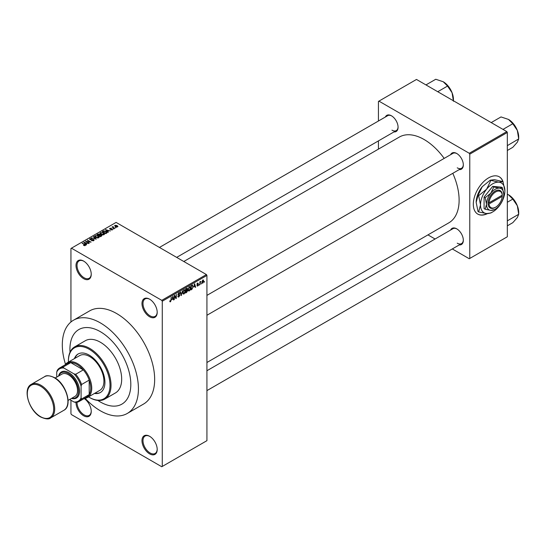 <?xml version="1.0" encoding="UTF-8"?>
<svg xmlns="http://www.w3.org/2000/svg" width="546" height="546" viewBox="0 0 546 546"><rect width="100%" height="100%" fill="white"/><g stroke="black" fill="none" stroke-linecap="round" stroke-linejoin="round"><path stroke-width="0.82" d="M149.59 316.748A10.763 6.218 60 0 1 141.98 303.562A10.763 6.218 60 0 1 149.59 299.167L149.59 299.167A10.763 6.218 60 0 1 157.2 312.353A10.763 6.218 60 0 1 149.59 316.748M149.85 299.324A10.046 5.801 -120 0 0 145.072 298.962A10.046 5.801 -120 0 0 143.53 307.016A10.046 5.801 -120 0 0 150.095 315.868A10.046 5.801 -120 0 0 155.119 316.366A10.046 5.801 -120 0 0 157.193 312.053M149.59 453.849A10.763 6.218 60 0 1 141.98 440.67A10.763 6.218 60 0 1 149.59 436.274L149.59 436.274A10.763 6.218 60 0 1 157.2 449.46A10.763 6.218 60 0 1 149.59 453.849M149.85 436.431A10.046 5.801 -120 0 0 145.072 436.07A10.046 5.801 -120 0 0 143.53 444.123A10.046 5.801 -120 0 0 150.095 452.975A10.046 5.801 -120 0 0 155.119 453.473A10.046 5.801 -120 0 0 157.193 449.16M84.2 398.546A10.763 6.218 60 0 1 91.237 411.37A10.763 6.218 60 0 1 83.627 415.765A10.763 6.218 60 0 1 76.017 402.388M77.034 402.259A10.046 5.801 -120 0 0 84.132 414.892A10.046 5.801 -120 0 0 89.155 415.383A10.046 5.801 -120 0 0 91.23 411.07M83.627 278.665A10.763 6.218 60 0 1 76.01 265.479A10.763 6.218 60 0 1 83.627 261.084L83.627 261.084A10.763 6.218 60 0 1 91.237 274.269A10.763 6.218 60 0 1 83.627 278.665M83.879 261.241A10.046 5.801 -120 0 0 79.109 260.879A10.046 5.801 -120 0 0 77.566 268.932A10.046 5.801 -120 0 0 84.132 277.784A10.046 5.801 -120 0 0 89.155 278.283A10.046 5.801 -120 0 0 91.23 273.969M450.634 154.675A9.33 5.385 60 0 1 456.729 153.481L456.729 153.481A9.33 5.385 60 0 1 463.329 164.906A9.33 5.385 60 0 1 459.241 169.594M456.988 153.638A8.613 4.969 -120 0 0 452.934 153.351L206.927 295.379M385.374 117.001A9.33 5.385 60 0 1 391.475 115.807L391.475 115.807A9.33 5.385 60 0 1 398.075 127.232A9.33 5.385 60 0 1 393.987 131.92M391.735 115.964A8.613 4.969 -120 0 0 387.68 115.677L159.446 247.44M450.634 230.023A9.33 5.385 60 0 1 456.729 228.829L456.729 228.829A9.33 5.385 60 0 1 463.329 240.254A9.33 5.385 60 0 1 459.241 244.942M456.988 228.986A8.613 4.969 -120 0 0 452.934 228.699L206.927 370.727M100.368 331.688A43.059 24.857 -120 0 0 78.842 329.552A43.059 24.857 -120 0 0 70.024 352.204A43.059 24.857 -120 0 1 78.842 329.552L78.842 329.552A43.059 24.857 -120 0 1 100.368 331.688A43.059 24.857 -120 0 1 128.494 369.628A43.059 24.857 -120 0 1 121.894 404.129A43.059 24.857 -120 0 0 128.494 369.628A43.059 24.857 -120 0 0 100.368 331.688M97.871 400.436A43.059 24.857 -120 0 0 100.368 401.999A43.059 24.857 -120 0 0 121.894 404.129A43.059 24.857 -120 0 1 100.368 401.999A43.059 24.857 -120 0 1 97.871 400.436M85.101 398.28A53.822 31.074 -120 0 0 100.368 410.79A53.822 31.074 -120 0 0 127.279 413.452A53.822 31.074 -120 0 0 135.531 370.325A53.822 31.074 -120 0 0 100.368 322.898A53.822 31.074 -120 0 0 73.457 320.236A53.822 31.074 -120 0 0 65.506 364.346M127.279 413.452L143.516 404.081A53.822 31.074 -120 0 0 151.768 360.954A53.822 31.074 -120 0 0 116.605 313.527A53.822 31.074 -120 0 0 89.694 310.858L73.457 320.236M206.927 362.496L448.86 222.816A49.515 28.59 -120 0 0 452.791 173.314M444.178 158.401A49.515 28.59 -120 0 0 424.106 139.51A49.515 28.59 -120 0 0 399.344 137.053L183.797 261.5M503.125 181.995A21.526 12.428 120 0 0 499.31 176.822A21.526 12.428 120 0 0 488.547 177.887A21.526 12.428 120 0 0 474.481 196.853A21.526 12.428 120 0 0 477.784 214.107A21.526 12.428 120 0 0 487.476 213.616M502.805 181.518A21.526 12.428 120 0 0 499.208 176.761M201.481 283.272L201.16 284.043L201.481 283.272M200.191 283.053L199.87 284.787L199.87 281.804L200.191 281.62L200.191 282.091L200.887 281.327L200.191 283.053L199.87 282.869M199.27 284.548L198.949 285.319L199.27 284.548M197.611 284.22L198.437 284.705L197.659 286.118L196.874 285.613L197.679 285.674L198.116 284.964L196.915 284.309L197.645 283.033L198.396 283.456L197.243 284.056L198.437 284.705L197.713 284.2M196.881 285.667L197.659 286.118L196.874 285.613M197.195 285.374L197.679 285.674M197.713 284.759L196.915 284.309L197.713 284.759M197.645 283.033L198.396 283.456L197.659 283.026M198.068 283.695L197.338 283.272M196.976 283.906L197.345 284.248M193.939 286.984L194.642 283.702L195.673 287.21L195.331 287.408L195.052 286.343L193.68 286.841M189.257 290.963L188.336 290.854L188.015 289.633L189.264 286.759L190.001 286.691L190.506 288.145L190.185 289.803L189.257 290.963L188.077 290.281M183.954 294.028L183.026 293.919L182.712 292.697L183.954 289.817L184.698 289.755L185.203 291.209L184.882 292.868L183.954 294.028L182.774 293.345M169.833 301.419L170.489 301.801L169.983 301.801L169.792 300.928L170.113 300.689L170.509 301.31L170.857 300.805L171.226 297.222L171.226 300.007L170.489 301.801L169.983 301.801M170.113 300.689L170.509 301.31M161.766 300.341L206.422 274.563L206.927 275.437L206.927 440.67L162.271 466.448L162.271 301.221L161.766 300.341L71.444 248.191L70.939 248.485L70.939 321.99M206.927 275.437L162.271 301.221M172.161 299.556L172.87 296.273L173.901 299.781L173.56 299.979L173.28 298.915L171.908 299.413M174.59 296.096L174.27 299.57L174.27 295.468L174.611 295.27L175.976 297.768L176.297 294.294L176.297 298.396L175.948 298.594L174.27 295.912M179.573 295.379L177.914 294.43L178.829 292.779L179.805 293.441L178.842 293.25L178.337 294.622L179.402 294.492L179.893 295.181L178.89 296.956L178.16 297.051L177.819 296.185L178.917 296.458L179.573 295.379L178.167 295.065M178.139 295.946L178.917 296.458M178.829 292.779L179.504 292.69M179.477 293.68L178.481 293.045M178.358 294.635L178.842 294.601M179.402 294.492L179.893 295.181L178.87 294.594M182.494 290.718L181.163 295.584L180.207 292.035L180.542 291.844L181.299 295.024L182.494 290.718M187.551 288.827L186.657 288.308L187.551 288.827L187.203 289.892L187.647 290.643L186.664 292.41L185.66 292.99L185.66 288.889L187.292 288.192M186.985 289.762L187.387 289.933M192.383 285.087L193.134 286.602L191.912 289.38L190.964 289.926L190.964 285.824L192.677 285.135M201.986 282.63L202.846 283.121L201.945 282.098L202.846 280.03L203.747 281.026L202.846 283.121L202.3 283.176M202.846 280.03L203.399 279.982M204.532 281.511L204.204 282.282L204.532 281.511M70.939 400.238L70.939 413.718L71.444 414.598L161.766 466.741L162.271 466.448M116.237 227.607L115.404 227.498L116.237 227.607M114.025 228.883L113.193 228.781L114.025 228.883M108.408 232.125L108.074 232.323L105.501 229.702L110.422 230.965L108.743 230.705L107.63 231.354L108.408 232.125M104.443 234.316L104.443 233.845L104.061 234.691L102.573 234.903L101.037 234.384L99.986 233.197L100.416 232.589L103.487 232.924L104.491 234.091M99.133 237.374L99.133 236.909L98.751 237.756L97.27 237.967L95.734 237.449L94.683 236.254L95.113 235.647L98.184 235.988L99.181 237.155M93.687 240.677L91.421 240.602L93.305 240.424L93.346 239.694L90.042 239.701L89.988 238.609L92.021 238.657L90.411 238.841L90.377 239.523L90.841 239.674L93.666 239.503L94.137 240.117L93.687 240.677L93.666 239.503M93.305 240.847L93.346 239.694M89.585 239.121L89.988 238.609L89.988 239.667M90.411 238.841L90.377 239.851M86.637 244.697L86.302 244.895L83.729 242.274L88.65 243.536L86.971 243.277L85.858 243.925L86.637 244.697M206.422 274.563L116.1 222.413L71.444 248.191M84.534 245.673L83.483 245.29L84.971 244.922L82.105 243.216L84.835 244.417L85.292 245.529L84.534 245.673M84.889 245.666L84.971 244.922M85.579 245.154L85.292 245.529M89.346 243.134L85.469 241.271L90.022 241.926L87.496 240.097L91.052 242.151L86.5 241.496L89.346 243.134M96.233 239.155L91.407 237.838L95.639 239.018L93.359 236.718L93.694 236.52L96.233 239.155M101.413 236.165L100.416 236.739L96.86 234.691L97.864 234.111L99.645 234.118L100.041 234.746L101.358 234.992L101.884 235.633L101.413 236.165M99.638 234.63L99.638 235.271L99.645 234.118L100.041 235.073M106.668 233.135L105.719 233.681L102.17 231.627L103.651 230.849L106.095 231.388L107.159 232.548L106.668 233.135M112.456 229.839L110.838 229.818L112.114 229.613L112.148 229.136L109.78 229.149L109.766 228.303L111.254 228.296L110.046 228.931L112.401 228.91L112.401 229.873M112.114 229.982L112.148 229.136M109.78 229.149L109.766 228.303L109.766 229.143M110.149 228.515L110.046 229.265M114.947 228.351L112.039 227.047L112.776 227.102L113.145 226.515L113.138 227.238L114.947 228.351M112.776 227.47L112.701 227M113.145 226.515L113.138 227.682M117.643 226.849L115.404 226.597L114.967 225.3L117.178 225.539L117.643 226.849L117.97 226.399M114.646 225.751L114.967 225.3L114.967 226.297M506.811 131.6L507.323 132.473L469.772 154.156L469.267 153.276L506.811 131.6L416.489 79.45L378.433 101.419L378.433 121.007M378.433 140.895L378.433 149.126M469.772 154.156L469.772 258.449L469.267 258.743L452.3 248.949M435.08 239.005L427.948 234.889M469.772 258.449L507.323 236.773L507.323 132.473M469.267 153.276L378.944 101.133M477.682 214.046A21.526 12.428 120 0 0 487.073 213.595M457.241 167.834A8.613 4.969 -120 0 0 461.541 168.264A8.613 4.969 -120 0 0 463.322 164.605M391.98 130.16A8.613 4.969 -120 0 0 396.287 130.59A8.613 4.969 -120 0 0 398.068 126.931M457.241 243.188A8.613 4.969 -120 0 0 461.541 243.612A8.613 4.969 -120 0 0 463.322 239.953M83.763 245.434L83.763 245.079M82.426 243.4L82.426 243.025M84.07 242.622L84.07 242.076M85.858 244.437L85.858 243.925M84.814 242.847L85.551 243.618L86.445 243.1L84.296 242.376L84.814 243.38M85.551 244.13L85.551 243.618M84.296 242.847L84.296 242.376M86.445 243.577L86.445 243.1M85.811 241.469L85.811 241.073M87.496 240.472L87.496 240.097M86.5 241.864L86.5 241.496M91.694 240.738L91.694 240.39M93.694 237.06L93.694 236.52M95.113 237.019L95.113 235.647M98.184 236.377L98.184 235.988M98.335 237.926L97.85 236.165L96.908 235.783L95.53 235.886L95.202 237.094M95.53 235.886L96.062 237.264L98.335 237.517L98.655 237.06L98.655 237.803M96.062 237.619L96.062 237.264M97.864 234.589L97.864 234.111M101.351 235.551L101.358 234.992M97.597 234.746L98.662 235.36L99.57 234.794L99.386 234.336L98.164 234.418L97.597 235.114M98.662 235.729L98.662 235.36M99.57 235.312L99.386 234.336M99.079 235.599L100.321 236.316L101.297 235.701L101.037 235.183L99.713 235.23L99.079 235.968M100.321 236.691L100.321 236.316M101.297 236.234L101.037 235.183M101.01 236.398L101.01 235.92M100.416 233.954L100.416 232.589M103.487 233.319L103.487 232.924M103.644 234.862L103.153 233.101L102.211 232.719L100.833 232.821L100.505 234.029M100.833 232.821L101.365 234.2L103.644 234.452L103.958 233.995L103.958 234.746M101.365 234.555L101.365 234.2M103.651 231.258L103.651 230.849M106.095 231.784L106.095 231.388M102.907 231.681L105.631 233.251L106.504 232.152L104.006 231.129L102.907 232.057M105.631 233.627L105.631 233.251M106.211 233.395L106.504 232.152M105.842 230.05L105.842 229.504M107.63 231.873L107.63 231.354M106.593 230.275L107.323 231.047L108.224 230.528L106.067 229.805L106.593 230.808M107.323 231.559L107.323 231.047M106.067 230.275L106.067 229.805M108.224 231.013L108.224 230.528M113.513 228.965L113.513 228.59M112.36 227.232L112.36 226.863M113.609 227.955L113.609 227.58M115.732 227.689L115.732 227.313M117.178 225.942L117.178 225.539M117.281 226.986L116.878 225.744L115.329 225.518L115.151 226.433M115.329 225.518L115.732 226.406L117.458 226.365L117.458 226.931M115.732 226.761L115.732 226.406M173.437 299.515L173.901 299.781M172.864 298.676L173.28 298.915M172.577 297.645L172.27 299.017L173.171 298.498L172.72 296.785L172.311 297.495M175.28 297.372L175.976 297.768M175.635 298.014L176.297 298.396M177.825 296.341L178.89 296.956M178.747 292.833L179.805 293.441M181.047 295.154L181.477 295.406M180.958 294.826L181.299 295.024M184.855 291.011L185.203 291.209M184.739 290.533L183.961 290.295L183.033 292.519L183.954 293.55L184.876 291.387L184.739 290.533L183.606 290.09M182.746 293.216L183.954 293.55M186.609 290.042L187.647 290.643M185.981 289.182L185.981 290.404L187.23 289.08L185.66 288.998M187.23 289.08L186.131 288.616M185.981 290.888L185.981 292.322L187.319 290.827L185.66 290.697M186.206 290.281L187.319 290.827M190.158 287.947L190.506 288.145M190.042 287.476L189.264 287.237L188.336 289.455L189.257 290.486L190.185 288.322L190.042 287.476L188.909 287.032M188.049 290.151L189.257 290.486M191.496 289.141L191.912 289.38M191.291 286.118L191.291 289.264L192.683 287.858L192.813 286.78L192.322 285.606L190.964 285.933M191.448 285.551L191.858 285.79M191.837 285.326L192.479 285.647L191.878 285.299M195.215 286.943L195.673 287.21M194.635 286.104L195.052 286.343M194.349 285.08L194.048 286.445L194.942 285.927L194.492 284.213L194.083 284.923M196.929 284.104L198.034 284.739M200.382 281.565L200.791 281.804M199.87 282.186L200.252 282.412M203.392 280.821L203.747 281.026M202.675 280.146L203.18 280.439L202.266 281.907L202.853 282.691L203.419 281.245L202.532 280.289M201.959 282.398L202.853 282.691M94.478 393.448A22.243 12.845 -120 0 0 100.328 392.554A22.243 12.845 -120 0 0 103.74 374.727A22.243 12.845 -120 0 0 89.203 355.125A22.243 12.845 -120 0 0 78.085 354.02A22.243 12.845 -120 0 0 74.386 358.64M94.984 393.154A22.243 12.845 -120 0 0 100.58 392.403M88.507 396.894A29.423 16.987 -120 0 0 89.203 397.311A29.423 16.987 -120 0 0 110.012 385.299A29.423 16.987 -120 0 0 89.203 349.263A29.423 16.987 -120 0 0 68.4 361.275A29.423 16.987 -120 0 0 68.414 362.094M89.715 397.604L89.203 397.311L89.715 397.604A30.139 17.404 60 0 0 104.784 399.099L115.438 392.943A30.139 17.404 -120 0 0 120.059 368.796A30.139 17.404 -120 0 0 100.368 342.233A30.139 17.404 -120 0 0 85.299 340.738L74.645 346.894A30.139 17.404 60 0 1 89.715 348.389A30.139 17.404 60 0 1 109.405 374.945A30.139 17.404 60 0 1 104.784 399.099M68.4 361.275L68.4 360.688A30.139 17.404 60 0 1 74.645 346.894M65.186 364.783A20.093 11.602 60 0 1 67.486 362.626L79.668 355.596A20.093 11.602 60 0 1 89.715 356.586A20.093 11.602 60 0 1 102.839 374.297A20.093 11.602 60 0 1 99.761 390.397L87.578 397.427A20.093 11.602 60 0 1 84.562 398.341M78.337 353.883A22.243 12.845 -120 0 0 74.891 358.347M503.002 129.395L512.803 123.737L517.335 130.426A14.442 8.34 -120 0 1 518.7 137.114L518.7 138.937L517.335 142.219L512.803 147.324L507.323 150.491M507.323 145.645L518.7 138.937L517.335 130.426A14.442 8.34 -120 0 0 508.49 119.424L512.803 123.737M507.65 145.318L507.323 144.977M491.209 122.591L501.01 116.933L508.49 119.424M67.486 362.626A20.093 11.602 60 0 1 82.972 368.011A20.093 11.602 60 0 1 91.742 388.226A20.093 11.602 60 0 1 87.578 397.427M69.649 399.495L73.983 401.999A18.66 10.77 -120 0 0 81.088 397.897L81.593 398.99A19.376 11.186 60 0 1 79.102 401.494L86.712 397.099A19.376 11.186 -120 0 0 89.203 394.594A19.376 11.186 -120 0 0 90.725 388.226A19.376 11.186 -120 0 0 89.203 380.105A19.376 11.186 -120 0 0 83.306 369.881L70.748 362.633A19.376 11.186 -120 0 0 67.342 363.54L59.726 367.936A19.376 11.186 60 0 1 63.138 367.028L63.834 368.011A18.66 10.77 -120 0 0 56.729 372.113L56.729 377.122M81.593 398.99L89.203 394.594L89.203 380.105L81.593 384.493L81.088 386.179A18.66 10.77 -120 0 0 73.983 373.873L75.689 374.276L83.306 369.881A19.376 11.186 -120 0 0 70.748 362.633L63.138 367.028M56.729 372.113L57.234 370.434A19.376 11.186 60 0 1 59.726 367.936M79.102 401.494A19.376 11.186 60 0 1 75.689 402.402L73.983 401.999M81.088 397.897L81.088 386.179M73.983 373.873L63.834 368.011M75.689 374.276A19.376 11.186 60 0 1 81.593 384.493M71.731 398.293A14.353 8.286 -120 0 0 78.406 389.127A14.353 8.286 -120 0 0 68.4 373.58A14.353 8.286 -120 0 0 58.818 375.921M58.572 376.058A15.07 8.702 60 0 1 68.905 372.7A15.07 8.702 60 0 1 79.484 389.612A15.07 8.702 60 0 1 71.485 398.43M55.173 378.023L61.944 374.112A12.92 7.46 60 0 1 68.4 374.754A12.92 7.46 60 0 1 76.843 386.138A12.92 7.46 60 0 1 74.857 396.485L68.093 400.395M507.323 221L507.323 220.331M507.323 225.839L512.803 222.672L517.335 217.567L518.7 214.285L507.65 220.666M517.335 205.774L518.7 214.285L518.7 212.462A14.442 8.34 -120 0 0 517.335 205.774A14.442 8.34 -120 0 0 508.49 194.772L512.803 199.092L517.335 205.774M507.323 202.259L512.803 199.092M507.323 194.171L508.49 194.772M437.749 91.721L447.549 86.063L452.074 92.752A14.442 8.34 -120 0 1 453.446 99.44L453.446 100.785M425.955 84.917L435.756 79.259L443.236 81.75A14.442 8.34 -120 0 1 452.074 92.752L453.446 101.263M443.236 81.75L447.549 86.063M502.224 195.181L489.073 202.778L488.035 202.784L488.056 203.945A10.046 5.801 120 0 0 495.14 207.473L495.652 207.18A9.33 5.385 120 0 0 502.224 196.355L502.224 195.181A9.33 5.385 120 0 0 495.652 191.946A9.33 5.385 120 0 0 489.073 202.778M502.231 194.594A10.046 5.801 120 0 0 495.14 191.066A10.046 5.801 120 0 0 488.056 202.778L488.035 202.784M503.767 194.294A12.196 7.043 120 0 0 499.453 188.152A12.196 7.043 120 0 0 490.827 193.134A12.196 7.043 120 0 0 486.513 204.252A12.196 7.043 120 0 0 490.827 210.387A12.196 7.043 120 0 0 499.453 205.405A12.196 7.043 120 0 0 503.767 194.294L502.436 187.769L499.453 188.152L493.809 186.998L490.827 193.134L485.182 197.727L486.513 204.252L485.182 209.234L490.827 210.387L494.642 209.507M485.182 209.234L484.084 208.599L484.084 197.092L492.704 186.363L501.33 187.135L502.436 187.769M493.809 186.998L492.704 186.363M485.182 197.727L484.084 197.092M490.82 180.542L486.616 189.203A17.219 9.944 120 0 0 480.528 204.893A17.219 9.944 120 0 0 486.616 213.561A17.219 9.944 120 0 0 498.798 206.525A17.219 9.944 120 0 0 504.886 190.834A17.219 9.944 120 0 0 498.798 182.173A17.219 9.944 120 0 0 486.616 189.203L478.644 195.686L478.05 195.345L482.255 186.684L490.226 180.194L494.43 179.654L503.002 181.627L498.798 182.173L490.226 180.194M478.644 195.686L480.528 204.893L478.644 211.93L486.616 213.561L490.82 213.015L491.994 212.312M478.644 211.93L478.05 211.582L476.167 202.375L478.05 195.345M504.886 190.834L503.002 181.627M482.255 186.684A17.219 9.944 120 0 0 476.167 202.375M488.056 203.945L489.073 203.945L502.224 196.355M489.073 203.945A9.33 5.385 120 0 0 495.652 207.18M501.74 195.461L502.245 195.755M84.835 244.806L84.835 244.417M99.27 235.483L99.27 235.005M103.071 231.586L103.071 231.108M110.879 229.272L110.879 228.87M177.921 294.574L178.767 295.065M180.801 294.239L181.176 294.451M186.247 292.171L186.664 292.41M40.998 385.299A19.376 11.186 60 0 1 53.658 402.375A19.376 11.186 60 0 1 50.689 417.895C48.956 419.499 45.611 419.192 40.643 416.973C29.006 410.892 22.25 388.752 31.313 384.336A19.376 11.186 60 0 1 40.998 385.299M40.493 416.646A18.66 10.77 -120 0 0 53.685 409.029A18.66 10.77 -120 0 0 40.493 386.179A18.66 10.77 -120 0 0 27.3 393.796A18.66 10.77 -120 0 0 40.493 416.646M44.506 376.72C46.212 375.122 49.563 375.43 54.552 377.648C66.189 383.729 72.946 405.869 63.882 410.278A19.376 11.186 -120 0 0 66.851 394.758A19.376 11.186 -120 0 0 54.191 377.682A19.376 11.186 -120 0 0 44.506 376.72L31.313 384.336M85.039 245.072L85.039 245.639M93.619 240.042L93.619 240.718M90.117 239.189L90.117 239.742M106.634 232.446L106.634 233.149M112.319 229.361L112.319 229.914M109.923 228.767L109.923 229.224M113.036 227.054L113.036 227.621M170.284 301.337L169.792 301.058M178.371 296.519L177.819 296.198M179.429 295.011L178.754 294.622M179.286 293.182L178.713 292.854M184.514 290.254L183.859 289.878M187.087 288.691L186.548 288.377M187.155 290.383L186.589 290.056M189.817 287.196L189.169 286.814M197.345 285.722L196.997 285.524M197.945 283.408L197.481 283.142M514.305 124.884L516.885 129.347M206.927 315.267L461.541 168.264M461.541 243.612L206.927 390.615M396.287 130.59L176.672 257.384M63.882 410.278L50.689 417.895M514.305 200.232L516.885 204.695M449.051 87.21L451.631 91.673"/></g></svg>
